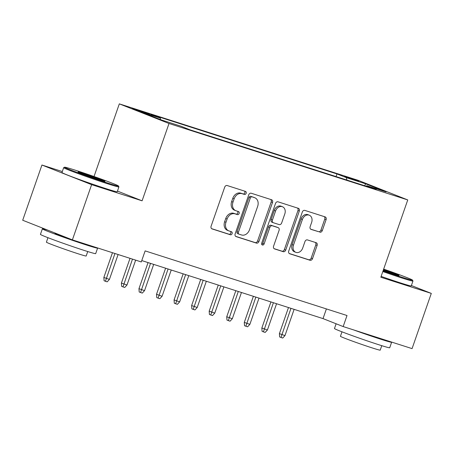 <?xml version="1.0" encoding="UTF-8"?>
<svg xmlns="http://www.w3.org/2000/svg" width="454" height="454" viewBox="0 0 454 454"><rect width="100%" height="100%" fill="white"/><g stroke="black" fill="none" stroke-linecap="round" stroke-linejoin="round"><path stroke-width="0.68" d="M246.164 193.308A1.606 1.266 111.6 0 0 245.552 191.423A1.606 1.266 111.6 0 0 245.489 191.401L227.182 185.538A2.298 1.81 111.6 0 0 224.702 187.156L211.11 226.188A2.298 1.81 111.6 0 0 211.99 228.873A2.298 1.81 111.6 0 0 212.08 228.907L230.388 234.769A1.606 1.266 111.6 0 0 232.125 233.634A1.606 1.266 111.6 0 0 231.506 231.756A1.606 1.266 111.6 0 0 231.444 231.733L229.077 230.972A7.349 5.783 111.6 0 1 228.788 230.87A7.349 5.783 111.6 0 1 225.978 222.267L227.108 219.015A7.349 5.783 111.6 0 1 235.041 213.845L237.408 214.6A1.606 1.266 111.6 0 0 239.144 213.471A1.606 1.266 111.6 0 0 238.526 211.587A1.606 1.266 111.6 0 0 238.463 211.564L236.097 210.809A7.349 5.783 111.6 0 1 235.813 210.707A7.349 5.783 111.6 0 1 232.998 202.104L234.133 198.852A7.349 5.783 111.6 0 1 242.061 193.676L244.434 194.437A1.606 1.266 111.6 0 0 246.164 193.308M235.813 210.707L234.468 210.174A7.349 5.783 111.6 0 1 231.654 201.576L232.788 198.319A7.349 5.783 111.6 0 1 240.716 193.149L243.089 193.909A1.606 1.266 111.6 0 0 244.825 192.774A1.606 1.266 111.6 0 0 244.524 191.094M211.615 228.657L229.043 234.236A1.606 1.266 111.6 0 0 230.78 233.106A1.606 1.266 111.6 0 0 230.479 231.421M228.788 230.87L227.448 230.343A7.349 5.783 111.6 0 1 224.634 221.739L225.769 218.488A7.349 5.783 111.6 0 1 233.697 213.312L236.069 214.072A1.606 1.266 111.6 0 0 237.8 212.937A1.606 1.266 111.6 0 0 237.504 211.258M347.378 177.122L344.603 176.362L348.507 177.951L358.745 181.288L347.378 177.122M319.815 232.187A2.298 1.81 111.6 0 0 322.295 230.57L326.108 219.623A2.298 1.81 111.6 0 0 325.229 216.933A2.298 1.81 111.6 0 0 325.138 216.898L304.804 210.389A2.298 1.81 111.6 0 0 302.33 212.007L288.738 251.034A2.298 1.81 111.6 0 0 289.618 253.724A2.298 1.81 111.6 0 0 289.703 253.758L310.037 260.267A2.298 1.81 111.6 0 0 312.517 258.649L317.119 245.421A2.298 1.81 111.6 0 0 316.239 242.731A2.298 1.81 111.6 0 0 316.154 242.703L307.449 239.916A2.298 1.81 111.6 0 0 304.974 241.534L302.687 248.094A6.146 4.835 111.6 0 1 295.821 252.333A6.146 4.835 111.6 0 1 293.471 245.143L302.415 219.447A6.146 4.835 111.6 0 1 309.288 215.207A6.146 4.835 111.6 0 1 311.637 222.398L310.144 226.682A2.298 1.81 111.6 0 0 311.024 229.366A2.298 1.81 111.6 0 0 311.115 229.401L318.47 231.654A2.298 1.81 111.6 0 0 320.95 230.036L324.763 219.089A2.298 1.81 111.6 0 0 324.258 216.62M380.832 277.241L431.3 293.397L412.067 348.621L343.167 326.568L347.015 315.519L145.138 250.892L141.29 261.941L72.39 239.882L91.623 184.659L142.091 200.816L169.013 123.499L407.754 199.93L380.832 277.241M272.519 202.467A2.298 1.81 111.6 0 0 271.64 199.777A2.298 1.81 111.6 0 0 271.549 199.743L251.215 193.234A2.298 1.81 111.6 0 0 248.741 194.851L235.149 233.878A2.298 1.81 111.6 0 0 236.029 236.568A2.298 1.81 111.6 0 0 236.114 236.602L256.448 243.111A2.298 1.81 111.6 0 0 258.928 241.494L272.519 202.467L271.174 201.934A2.298 1.81 111.6 0 0 270.669 199.465M278.013 201.814L298.346 208.324A2.298 1.81 111.6 0 1 298.431 208.352A2.298 1.81 111.6 0 1 299.311 211.042L285.719 250.069A2.298 1.81 111.6 0 1 283.245 251.686L274.539 248.9A2.298 1.81 111.6 0 1 274.454 248.871A2.298 1.81 111.6 0 1 273.575 246.181L279.085 230.354A2.298 1.81 111.6 0 0 278.206 227.664A2.298 1.81 111.6 0 0 278.115 227.636L272.343 225.786A2.298 1.81 111.6 0 0 269.869 227.403L264.126 243.883A1.606 1.266 111.6 0 1 262.333 244.99A1.606 1.266 111.6 0 1 261.714 243.111L275.533 203.432A2.298 1.81 111.6 0 1 278.013 201.814M143.254 112.416L149.803 114.391L146.023 112.853L132.239 108.381L143.254 112.416M169.013 123.499L119.323 103.864L358.064 180.295L407.754 199.93M336.051 176.583L336.97 173.933L150.893 114.363L160.296 118.08L160.625 119.657M336.97 173.933L346.368 177.65L365.68 183.83L386.093 191.894L366.787 185.714L376.184 189.431L190.107 129.861L180.709 126.144L161.397 119.964L140.984 111.9L160.296 118.08M62.312 171.55L41.933 165.023L91.623 184.659M41.933 165.023L22.7 220.247L72.39 239.882M431.3 293.397L411.386 285.532M94.023 176.521L119.323 103.864M141.767 260.579L323.021 318.606L343.167 326.568M326.398 308.919L323.021 318.606M366.787 185.714L366.151 186.219M346.873 180.045L346.368 177.65M365.68 183.83L364.647 185.737M142.091 200.816L117.461 191.083M235.654 236.352L255.108 242.578A2.298 1.81 111.6 0 0 257.583 240.961L271.174 201.934M252.055 196.877A1.606 1.266 111.6 0 0 250.319 198.012L238.39 232.266A1.606 1.266 111.6 0 0 239.008 234.151A1.606 1.266 111.6 0 0 239.071 234.173L241.568 234.973A7.349 5.783 111.6 0 0 249.496 229.798L257.651 206.383A7.349 5.783 111.6 0 0 254.842 197.779A7.349 5.783 111.6 0 0 254.552 197.677L250.71 196.349A1.606 1.266 111.6 0 0 248.979 197.479L250.319 198.012M238.946 234.122L237.726 233.64A1.606 1.266 111.6 0 1 237.663 233.617A1.606 1.266 111.6 0 1 237.05 231.739L248.979 197.479M254.842 197.779L253.497 197.252A7.349 5.783 111.6 0 0 253.213 197.149L254.552 197.677M250.71 196.349L253.213 197.149M274.08 248.656L281.9 251.158A2.298 1.81 111.6 0 0 284.38 249.541L297.972 210.514A2.298 1.81 111.6 0 0 297.461 208.04M276.951 227.17A2.298 1.81 111.6 0 0 276.861 227.136A2.298 1.81 111.6 0 0 276.775 227.102L271.004 225.258A2.298 1.81 111.6 0 0 268.524 226.869L262.787 243.35L264.126 243.883M261.765 244.456A1.606 1.266 111.6 0 0 262.787 243.35M284.806 213.93A6.146 4.835 111.6 0 0 282.456 206.74A6.146 4.835 111.6 0 0 275.584 210.979L272.434 220.031A2.298 1.81 111.6 0 0 273.314 222.721A2.298 1.81 111.6 0 0 273.404 222.749L279.176 224.599A2.298 1.81 111.6 0 0 281.65 222.982L284.806 213.93M282.456 206.74L281.111 206.207A6.146 4.835 111.6 0 0 274.244 210.446L275.584 210.979M273.229 222.681L272.06 222.222A2.298 1.81 111.6 0 1 271.969 222.188A2.298 1.81 111.6 0 1 271.089 219.498L274.244 210.446M310.649 229.151L318.47 231.654M309.288 215.207L307.943 214.68A6.146 4.835 111.6 0 0 301.076 218.919L302.415 219.447M295.821 252.333L294.476 251.8A6.146 4.835 111.6 0 1 292.126 244.61L301.076 218.919M289.243 253.508L308.692 259.733A2.298 1.81 111.6 0 0 311.172 258.116L315.78 244.893A2.298 1.81 111.6 0 0 315.269 242.419M109.431 279.403L107.195 281.838L105.436 281.276L104.097 280.748L103.853 277.439L109.431 279.403L118.102 254.512M105.436 281.276L114.941 253.502M103.853 277.439L112.467 252.713M75.137 170.148A28.551 0.919 19.2 0 0 64.582 167.208A28.551 0.919 19.2 0 0 79.053 173.15A28.551 0.919 19.2 0 0 107.904 183.098A28.551 0.919 19.2 0 0 118.477 185.981A28.551 0.919 19.2 0 0 103.211 179.807A28.551 0.919 19.2 0 0 75.137 170.148M118.477 185.981L118.914 186.872A29.255 0.942 -160.8 0 1 118.914 186.906A29.255 0.942 -160.8 0 1 108.075 183.921A29.255 0.942 -160.8 0 1 78.911 173.876A29.255 0.942 -160.8 0 1 63.662 167.668A29.255 0.942 -160.8 0 1 63.685 167.639L64.582 167.208M83.326 173.388A14.278 0.46 -160.8 0 1 97.752 178.36A14.278 0.46 -160.8 0 1 104.987 181.328A14.278 0.46 -160.8 0 1 99.71 179.858A14.278 0.46 -160.8 0 1 85.675 175.028A14.278 0.46 -160.8 0 1 78.043 171.947A14.278 0.46 -160.8 0 1 83.326 173.388M99.619 179.829A13.575 0.437 19.2 0 0 83.502 174.205A13.575 0.437 19.2 0 0 83.178 174.103M97.4 247.89A29.255 0.942 -160.8 0 1 97.61 248.094L95.686 253.616A29.255 0.942 -160.8 0 1 84.847 250.631A29.255 0.942 -160.8 0 1 55.683 240.586A29.255 0.942 -160.8 0 1 40.434 234.377L42.353 228.856A29.255 0.942 -160.8 0 1 47.778 230.155M97.61 248.094A29.255 0.942 -160.8 0 1 86.771 245.109A29.255 0.942 -160.8 0 1 57.607 235.064A29.255 0.942 -160.8 0 1 42.353 228.856M87.736 251.544L86.181 256.005A21.06 0.681 -160.8 0 1 78.377 253.854A21.06 0.681 -160.8 0 1 57.38 246.624A21.06 0.681 -160.8 0 1 46.399 242.152L47.954 237.692M118.914 186.906L117.223 191.764A29.255 0.942 -160.8 0 1 106.384 188.779A29.255 0.942 -160.8 0 1 77.22 178.734A29.255 0.942 -160.8 0 1 61.971 172.526L63.662 167.668M82.889 243.242A15.913 0.516 -160.8 0 1 79.115 242.084A15.913 0.516 -160.8 0 1 74.042 240.41M71.772 239.638A15.913 0.516 -160.8 0 1 54.951 233.243L55.03 233.021M383.057 270.856A28.551 0.919 19.2 0 0 401.943 277.229A28.551 0.919 19.2 0 0 412.516 280.112A28.551 0.919 19.2 0 0 383.658 269.12M412.516 280.112L412.947 281.003A29.255 0.942 -160.8 0 1 412.953 281.037A29.255 0.942 -160.8 0 1 402.113 278.052A29.255 0.942 -160.8 0 1 382.818 271.537M383.505 269.557A14.278 0.46 -160.8 0 1 399.026 275.459A14.278 0.46 -160.8 0 1 393.749 273.989A14.278 0.46 -160.8 0 1 383.21 270.419M393.658 273.961A13.575 0.437 19.2 0 0 383.267 270.243M391.439 342.021A29.255 0.942 -160.8 0 1 391.643 342.225L389.719 347.747A29.255 0.942 -160.8 0 1 378.88 344.762A29.255 0.942 -160.8 0 1 349.716 334.717A29.255 0.942 -160.8 0 1 334.467 328.509L336.113 323.781M391.643 342.225A29.255 0.942 -160.8 0 1 380.804 339.24A29.255 0.942 -160.8 0 1 353.564 329.893M381.769 345.676L380.219 350.136A21.06 0.681 -160.8 0 1 372.411 347.985A21.06 0.681 -160.8 0 1 351.413 340.75A21.06 0.681 -160.8 0 1 340.438 336.283L341.987 331.817M412.953 281.037L411.262 285.895A29.255 0.942 -160.8 0 1 400.422 282.91A29.255 0.942 -160.8 0 1 381.127 276.401M376.922 337.373A15.913 0.516 -160.8 0 1 373.148 336.215A15.913 0.516 -160.8 0 1 368.075 334.541M126.989 285.021L124.748 287.456L122.994 286.894L121.649 286.366L121.411 283.058L126.989 285.021L135.655 260.136M122.994 286.894L132.494 259.12M121.411 283.058L130.02 258.332M144.542 290.645L142.301 293.08L140.547 292.518L139.202 291.984L138.964 288.676L144.542 290.645L153.685 264.393M140.547 292.518L150.524 263.382M138.964 288.676L148.049 262.594M162.095 296.263L159.859 298.698L158.1 298.136L156.761 297.603L156.517 294.294L162.095 296.263L171.237 270.017M158.1 298.136L168.076 269.001M156.517 294.294L165.602 268.212M179.648 301.882L177.412 304.316L175.653 303.754L174.313 303.227L174.075 299.918L179.648 301.882L188.79 275.635M175.653 303.754L185.629 274.625M174.075 299.918L183.155 273.83M197.206 307.5L194.965 309.934L193.211 309.373L191.866 308.845L191.628 305.536L197.206 307.5L206.343 281.253M193.211 309.373L203.188 280.243M191.628 305.536L200.713 279.448M214.759 313.124L212.517 315.558L210.764 314.997L209.419 314.463L209.181 311.155L214.759 313.124L223.901 286.871M210.764 314.997L220.74 285.861M209.181 311.155L218.266 285.072M232.312 318.742L230.076 321.177L228.317 320.615L226.977 320.081L226.739 316.773L232.312 318.742L241.454 292.495M228.317 320.615L238.293 291.479M226.739 316.773L235.819 290.691M249.87 324.36L247.629 326.795L245.875 326.233L244.53 325.705L244.292 322.397L249.87 324.36L259.007 298.113M245.875 326.233L255.852 297.103M244.292 322.397L253.377 296.309M267.423 329.984L265.181 332.419L263.428 331.851L262.083 331.324L261.844 328.015L267.423 329.984L276.565 303.732M263.428 331.851L273.404 302.722M261.844 328.015L270.93 301.927M284.976 335.602L282.74 338.037L280.981 337.475L279.641 336.942L279.397 333.633L284.976 335.602L294.118 309.35M280.981 337.475L290.957 308.34M279.397 333.633L288.483 307.551M134.804 109.471L134.929 109.125M138.618 110.85L138.788 110.362M240.716 193.149L242.061 193.676M232.788 198.319L234.133 198.852M231.654 201.576L232.998 202.104M236.069 214.072L237.408 214.6M233.697 213.312L235.041 213.845M225.769 218.488L227.108 219.015M224.634 221.739L225.978 222.267M229.043 234.236L230.388 234.769M243.089 193.909L244.434 194.437M257.583 240.961L258.928 241.494M255.108 242.578L256.448 243.111M237.05 231.739L238.39 232.266M297.972 210.514L299.311 211.042M284.38 249.541L285.719 250.069M281.9 251.158L283.245 251.686M276.775 227.102L278.115 227.636M271.004 225.258L272.343 225.786M268.524 226.869L269.869 227.403M271.089 219.498L272.434 220.031M292.126 244.61L293.471 245.143M315.78 244.893L317.119 245.421M311.172 258.116L312.517 258.649M308.692 259.733L310.037 260.267M324.763 219.089L326.108 219.623M320.95 230.036L322.295 230.57M237.663 233.617L239.008 234.151M276.861 227.136L278.206 227.664M271.969 222.188L273.314 222.721"/></g></svg>
